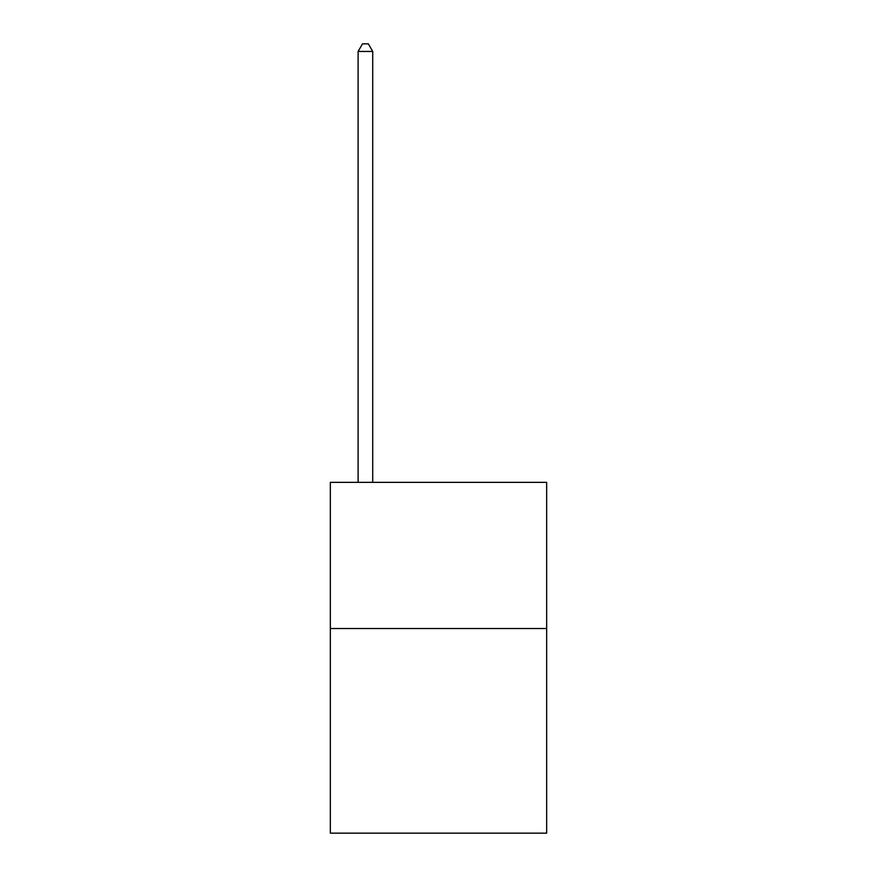 <?xml version="1.0" encoding="UTF-8"?>
<svg xmlns="http://www.w3.org/2000/svg" width="877" height="877" viewBox="0 0 877 877"><rect width="100%" height="100%" fill="white"/><g stroke="black" fill="none" stroke-linecap="round" stroke-linejoin="round"><path stroke-width="1.32" d="M546.667 628.513L546.667 833.15L330.333 833.15L330.333 482.35L546.667 482.35L546.667 628.513L330.333 628.513M372.725 482.35L372.725 51.447L358.112 51.447L358.112 482.35M358.112 51.447L362.497 43.85L368.34 43.85L372.725 51.447"/></g></svg>
